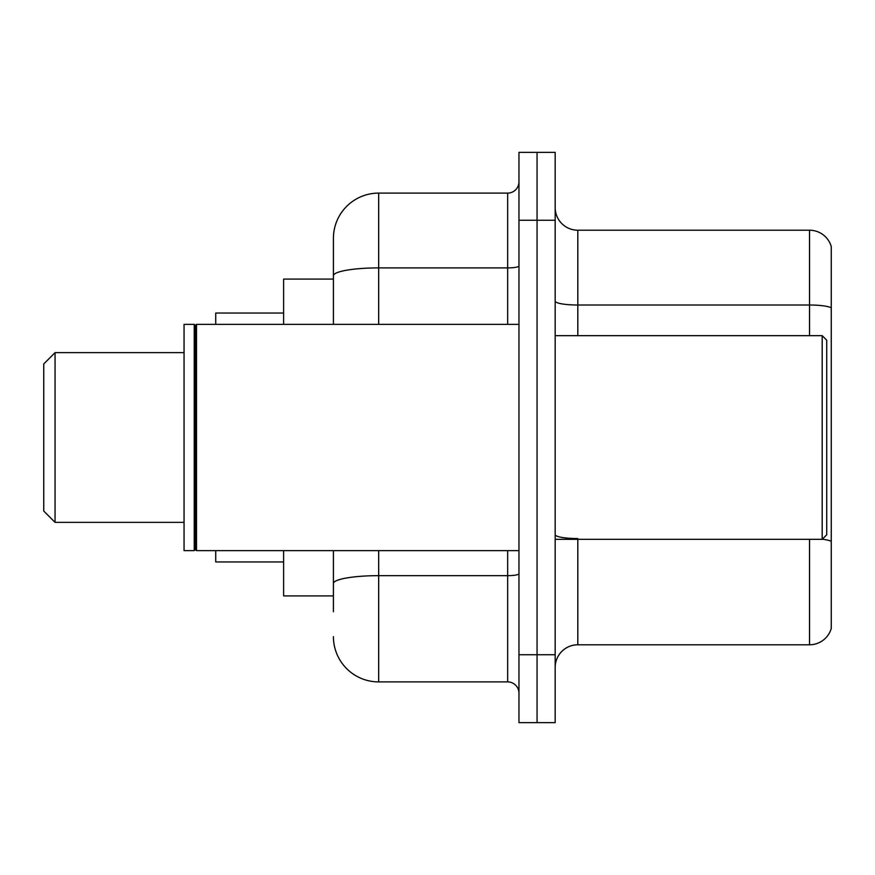 <?xml version="1.0" encoding="UTF-8"?>
<svg xmlns="http://www.w3.org/2000/svg" width="875" height="875" viewBox="0 0 875 875"><rect width="100%" height="100%" fill="white"/><g stroke="black" fill="none" stroke-linecap="round" stroke-linejoin="round"><path stroke-width="1.31" d="M333.408 279.092L283.62 279.092L283.62 324.352M333.408 595.908L283.62 595.908L283.62 550.648M333.408 611.745L333.408 550.648M518.962 654.741L518.962 722.63L537.064 722.63L537.064 654.741L537.064 722.63L555.177 722.63L555.177 654.741L537.064 654.741L537.064 220.259L537.064 654.741L518.962 654.741L518.962 220.259L537.064 220.259L537.064 152.37L537.064 220.259L555.177 220.259L555.177 654.741M555.177 220.259L555.177 152.37L518.962 152.37L518.962 220.259M378.667 550.648L378.667 681.898L507.653 681.898L507.653 550.648M333.408 324.352L333.408 238.361A45.259 45.259 0 0 1 378.667 193.102L507.653 193.102A11.309 11.309 0 0 0 518.962 181.792M333.408 238.361L333.408 263.255M518.962 693.208A11.309 11.309 0 0 0 507.653 681.898M378.667 681.898A45.259 45.259 0 0 1 333.408 636.639M555.177 667.417A22.63 22.63 0 0 1 577.806 644.788L809.528 644.788L809.528 539.328M831.25 246.509A22.63 22.63 0 0 0 809.528 230.212A22.63 22.63 0 0 1 831.25 246.509L831.25 628.491A22.63 22.63 0 0 1 809.528 644.788M831.25 307.847A22.63 3.927 180 0 0 809.528 305.014L809.528 230.212L577.806 230.212A22.63 22.63 0 0 1 555.177 207.583A22.63 22.63 0 0 0 577.806 230.212L577.806 335.672M831.25 308.153L831.25 541.373A22.63 3.927 180 0 0 822.292 539.23M55.059 522.364L55.059 352.636L43.75 363.956L43.75 511.044L55.059 522.364L184.056 522.364M215.731 550.648L215.731 561.958L283.62 561.958M283.62 313.042L215.731 313.042L215.731 324.352M822.194 335.672L826.722 340.189L826.722 534.811L822.194 539.328L822.194 335.672L555.177 335.672M196.503 550.648L195.366 549.511L195.366 325.489L196.503 324.352L196.503 550.648L518.962 550.648M194.239 550.648L184.056 550.648L184.056 324.352L194.239 324.352L194.239 550.648L195.366 549.511M518.962 573.694A11.309 1.969 0 0 1 507.653 575.663L378.667 575.663A45.259 7.864 180 0 0 333.408 583.516M378.667 193.102L378.667 267.903L507.653 267.903L507.653 193.102M333.408 275.756A45.259 7.864 180 0 1 378.667 267.903L378.667 324.352M507.653 324.352L507.653 267.903A11.309 1.969 0 0 0 518.962 265.934M577.806 539.328L577.806 644.788M809.528 335.672L809.528 305.014L577.806 305.014A22.63 3.927 0 0 1 555.177 301.087M577.806 538.552A22.63 3.927 0 0 1 555.177 534.625M55.059 352.636L184.056 352.636M555.177 539.328L822.194 539.328M195.366 325.489L194.239 324.352M196.503 324.352L518.962 324.352"/></g></svg>
